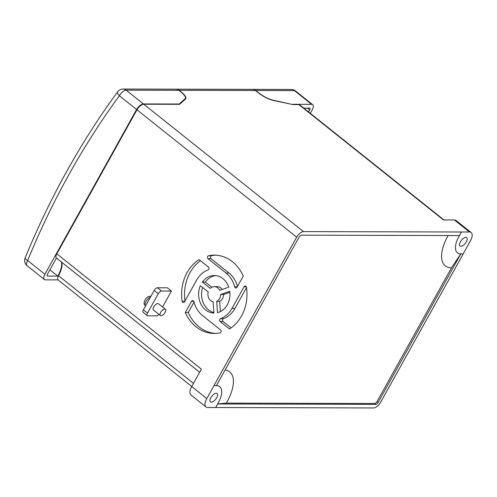 <?xml version="1.0" encoding="UTF-8"?>
<svg xmlns="http://www.w3.org/2000/svg" width="497" height="497" viewBox="0 0 497 497"><rect width="100%" height="100%" fill="white"/><g stroke="black" fill="none" stroke-linecap="round" stroke-linejoin="round"><path stroke-width="0.75" d="M154.182 290.441L143.372 309.861L147.472 313.135L158.282 293.708L154.182 290.441A3.218 1.479 -51.4 0 1 157.45 287.763L167.334 287.788L171.434 291.056L162.556 307.003M147.472 313.135A3.218 1.479 128.6 0 0 147.236 315.651L143.136 312.383A3.218 1.479 -51.4 0 1 143.372 309.861M213.99 385.61L206.783 398.563A10.729 4.92 -51.4 0 0 205.994 406.962L190.923 394.941A10.729 4.92 -51.4 0 1 191.712 386.536L201.391 369.141L56.813 253.818L136.973 109.794A6.703 3.075 -51.4 0 1 143.77 104.221L303.462 231.602A6.703 3.075 128.6 0 0 296.666 237.175L213.99 385.61M216.704 301.368L217.469 312.675A18.774 15.674 -89.9 0 0 227.334 304.698A18.774 15.674 -89.9 0 0 229.763 291.261L220.674 294.491A7.641 6.38 90.1 0 1 219.599 298.529A7.641 6.38 90.1 0 1 216.704 301.368L219.655 301.375L220.345 311.607M208.218 291.944L200.372 285.682A18.774 15.674 -89.9 0 0 213.896 313.067L213.138 301.816A7.641 6.38 90.1 0 1 208.218 291.944M193.942 301.766A1.615 1.348 -89.9 0 0 191.538 301.344L185.325 312.495A39.157 32.696 -89.9 0 0 214.195 333.45A39.157 32.696 -89.9 0 0 220.034 332.841A1.615 1.348 -89.9 0 0 220.544 329.909L202.484 315.508A25.477 21.278 90.1 0 1 193.942 301.766M246.481 287.384A1.615 1.348 -89.9 0 0 244.033 286.775L231.993 308.413A25.477 21.278 90.1 0 1 220.506 318.658A1.615 1.348 -89.9 0 0 220.152 321.54L229.465 328.964A39.157 32.696 -89.9 0 0 241.492 315.993A39.157 32.696 -89.9 0 0 246.481 287.384M208.547 255.75A1.615 1.348 -89.9 0 0 208.038 258.682L226.098 273.083A25.477 21.278 90.1 0 1 234.64 286.825A1.615 1.348 -89.9 0 0 237.044 287.247L243.257 276.096A39.157 32.696 -89.9 0 0 214.387 255.141A39.157 32.696 -89.9 0 0 208.547 255.75L211.498 255.762A1.615 1.348 -89.9 0 0 210.989 258.688L229.049 273.095A25.477 21.278 90.1 0 1 237.491 286.452M208.075 269.933A1.615 1.348 -89.9 0 0 208.429 267.051L199.117 259.627A39.157 32.696 -89.9 0 0 182.101 301.207A1.615 1.348 -89.9 0 0 184.549 301.816L196.588 280.178A25.477 21.278 90.1 0 1 208.075 269.933M202.372 282.116L210.237 288.397A7.641 6.38 90.1 0 1 214.313 286.651A7.641 6.38 90.1 0 1 219.755 290.341L228.788 287.129A18.774 15.674 -89.9 0 0 214.337 275.524A18.774 15.674 -89.9 0 0 202.372 282.116L205.323 282.122L211.778 287.272M147.236 315.651A3.218 1.479 128.6 0 0 147.752 315.819L157.642 315.843L158.593 314.129M229.881 292.273L223.625 294.497A7.641 6.38 90.1 0 1 222.55 298.535A7.641 6.38 90.1 0 1 219.655 301.375M255.464 90.497L179.125 90.305A6.703 5.597 -89.9 0 0 176.031 89.18L252.377 89.373A6.703 5.597 90.1 0 1 255.464 90.497L258.67 93.057A13.947 4.237 29.1 0 0 273.592 100.506L292.975 104.594L298.859 104.612A5.361 2.46 -51.4 0 1 299.722 104.879L443.964 219.935M179.125 90.305L181.225 91.982A13.947 4.237 -150.9 0 1 185.735 98.741A13.947 4.237 -150.9 0 1 185.456 99.089L179.634 104.314L143.77 104.221M184.996 98.816A13.413 4.075 29.1 0 0 185.269 98.481A13.413 4.075 29.1 0 0 180.927 91.976L178.827 90.305L126.151 90.174A6.703 5.597 -89.9 0 0 123.063 89.05A6.703 6.703 0 0 0 117.64 91.796A6.703 2.423 36.2 0 0 119.361 95.747A752.57 628.419 -89.9 0 0 68.965 174.509A752.57 628.419 -89.9 0 0 27.652 260.515L44.892 274.263L136.6 109.502L119.361 95.747A6.703 3.075 128.6 0 1 126.151 90.174L143.397 103.929L179.206 104.016L184.996 98.816L184.232 100.189M123.063 89.05L175.739 89.18A6.703 5.597 90.1 0 1 178.827 90.305M303.462 231.602L461.415 231.993L459.427 235.566L301.474 235.174A2.417 1.106 128.6 0 0 299.026 237.181L216.388 385.647L214.027 385.641M215.723 407.552L217.711 403.98L375.751 404.378A2.417 1.106 128.6 0 0 378.198 402.371L460.812 253.942L463.173 253.948L380.559 402.377A6.703 3.075 128.6 0 1 373.763 407.95L207.715 407.503A10.729 4.92 -51.4 0 1 205.994 406.962M463.173 253.948L470.367 240.927A10.729 4.92 -51.4 0 0 471.156 232.528L456.084 220.506A10.729 4.92 -51.4 0 0 454.364 219.96L443.442 219.935L298.859 104.612M461.415 231.993L469.435 231.987A10.729 4.92 -51.4 0 1 471.156 232.528M58.087 279.886L45.475 279.854A6.703 3.075 128.6 0 1 44.401 279.519L27.161 265.765A6.703 3.075 -51.4 0 1 27.652 260.515A6.703 1.615 22.3 0 1 25.136 257.98A6.703 6.703 0 0 0 27.161 265.765M460.893 246.27A5.361 2.46 -51.4 0 1 460.029 246.003A5.361 2.46 -51.4 0 1 460.899 241.026A5.361 2.46 -51.4 0 1 465.863 237.342A5.361 2.46 -51.4 0 1 466.72 237.616A5.361 2.46 -51.4 0 1 465.851 242.592A5.361 2.46 -51.4 0 1 460.893 246.27M191.736 386.492L58.118 279.917A5.361 2.46 -51.4 0 1 58.516 275.711A20.917 9.592 128.6 0 0 61.821 262.329M56.441 258.036L47.401 274.269A2.143 0.982 128.6 0 0 47.24 275.953A2.143 0.982 128.6 0 0 47.588 276.059L57.758 276.083A20.917 9.592 128.6 0 0 61.448 262.031M143.397 103.929A6.703 3.075 128.6 0 0 136.6 109.502M44.892 274.263A6.703 3.075 128.6 0 0 44.401 279.519M211.287 402.148A5.361 2.46 -51.4 0 1 210.43 401.874A5.361 2.46 -51.4 0 1 211.3 396.904A5.361 2.46 -51.4 0 1 216.257 393.22A5.361 2.46 -51.4 0 1 217.114 393.487A5.361 2.46 -51.4 0 1 216.245 398.464A5.361 2.46 -51.4 0 1 211.287 402.148M199.651 372.272L56.416 258.018A5.361 2.46 -51.4 0 1 56.813 253.818M459.445 235.535L459.495 235.535A20.917 9.592 128.6 0 0 460.8 253.874L463.136 253.924M460.8 253.874L451.481 267.815A38.698 17.749 -51.4 0 1 448.12 235.541M225.066 370.054A38.698 17.749 -51.4 0 1 226.365 403.117L374.632 403.483A2.417 1.106 128.6 0 0 377.08 401.477L451.481 267.815M226.365 403.117L217.655 403.955A20.917 9.592 128.6 0 0 216.406 385.616M215.686 407.528L217.655 403.955M292.534 104.5L273.313 100.22A13.413 4.075 -150.9 0 1 258.968 93.057L255.762 90.497A6.703 5.597 -89.9 0 0 252.669 89.373A6.703 5.597 -89.9 0 0 252.526 89.373M292.646 104.295L311.619 104.345L294.379 90.591L255.762 90.497M310.314 113.335L312.203 109.936A6.703 3.075 128.6 0 0 312.694 104.687A6.703 3.075 128.6 0 0 311.619 104.345M308.575 111.943L309.693 109.93A2.143 0.982 128.6 0 0 309.855 108.253A2.143 0.982 128.6 0 0 309.507 108.141L303.785 108.129M49.886 269.803L57.758 276.083M223.625 294.497L220.674 294.491M202.639 287.49A18.774 15.674 -89.9 0 0 213.872 312.644M194.047 302.145L188.276 312.507L185.325 312.495M188.276 312.507A39.157 32.696 -89.9 0 0 215.667 333.419M246.518 287.626L234.944 308.42A25.477 21.278 90.1 0 1 223.457 318.664A1.615 1.348 -89.9 0 0 223.103 321.547L231.062 327.89M215.866 255.185A39.157 32.696 -89.9 0 0 211.498 255.762M200.471 260.708A39.157 32.696 -89.9 0 0 185.014 300.971M215.816 275.611A18.774 15.674 -89.9 0 0 205.323 282.122M214.313 286.651L217.264 286.657A7.641 6.38 90.1 0 1 222.196 289.471M160.357 315.539L153.461 310.041A4.026 1.845 -51.4 0 1 154.113 306.307A4.026 1.845 -51.4 0 1 157.835 303.543A4.026 1.845 -51.4 0 1 158.481 303.748L165.371 309.246A4.026 1.845 -51.4 0 1 164.718 312.98A4.026 1.845 -51.4 0 1 160.997 315.744A4.026 1.845 -51.4 0 1 160.357 315.539A4.026 1.845 -51.4 0 1 161.009 311.805A4.026 1.845 -51.4 0 1 164.724 309.041A4.026 1.845 -51.4 0 1 165.371 309.246M157.45 287.763L161.544 291.037L171.434 291.056M161.544 291.037A3.218 1.479 128.6 0 0 158.282 293.708M150.529 297.013A5.902 2.709 128.6 0 0 146.019 301.536A5.902 2.709 128.6 0 0 145.484 306.071M296.666 237.175L136.973 109.794M191.712 386.536L206.783 398.563M469.435 231.987L454.364 219.96M58.516 275.711L193.476 383.367M377.08 401.477L378.198 402.371M374.632 403.483L375.751 404.378M312.694 104.687L295.454 90.932A6.703 3.075 -51.4 0 0 294.379 90.591A6.703 5.597 -89.9 0 0 291.292 89.472L252.669 89.373M307.444 108.135L309.693 109.93M47.06 275.642L47.588 276.059M193.78 301.35L191.538 301.344M223.103 321.547L220.152 321.54M223.457 318.664L220.506 318.658M234.944 308.42L231.993 308.413M246.282 286.781L244.033 286.775M237.274 286.837L234.64 286.825M229.049 273.095L226.098 273.083M210.989 258.688L208.038 258.682M184.884 301.213L182.101 301.207M151.02 296.125L150.51 296.094C145.95 297.107 146.298 298.48 145.012 299.908L144.192 302.114C144.465 303.356 143.086 302.897 145.584 306.158M185.269 98.481L184.399 100.04M117.64 91.796C99.226 116.95 82.278 143.44 66.797 171.254C51.315 199.073 37.43 227.98 25.136 257.98M295.454 90.932A6.703 6.703 0 0 0 291.292 89.472"/></g></svg>
